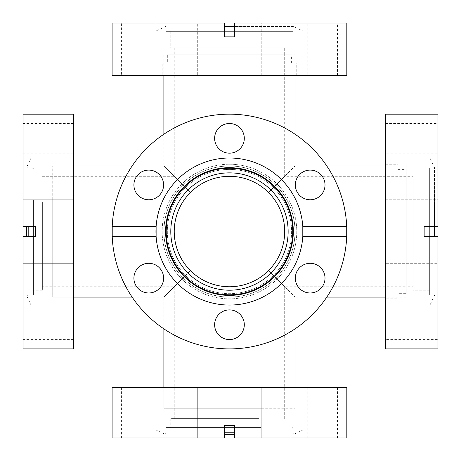 <?xml version="1.0" encoding="UTF-8"?>
<svg xmlns="http://www.w3.org/2000/svg" width="461" height="461" viewBox="0 0 461 461"><rect width="100%" height="100%" fill="white"/><g stroke="black" fill="none" stroke-linecap="round" stroke-linejoin="round"><path stroke-width="0.35" stroke-dasharray="2.31 1.73" d="M190.41 192.485C169.343 171.417 169.343 171.417 190.41 192.485C169.343 171.417 169.343 171.417 190.41 192.485C201.296 181.939 214.313 176.551 229.463 176.309C214.313 176.551 201.296 181.939 190.41 192.485C179.871 203.37 174.477 216.388 174.235 231.537A55.228 55.228 0 0 0 229.463 286.765A55.228 55.228 0 0 0 284.691 231.537C284.449 246.687 279.061 259.704 268.515 270.59C257.63 281.129 244.612 286.523 229.463 286.765C214.313 286.523 201.296 281.129 190.41 270.59C169.343 291.657 169.343 291.657 190.41 270.59C169.343 291.657 169.343 291.657 190.41 270.59C201.296 281.129 214.313 286.523 229.463 286.765C244.612 286.523 257.63 281.129 268.515 270.59C279.061 259.704 284.449 246.687 284.691 231.537C284.449 216.388 279.061 203.37 268.515 192.485C279.061 203.37 284.449 216.388 284.691 231.537A55.228 55.228 0 0 0 229.463 176.309A55.228 55.228 0 0 0 174.235 231.537C174.477 246.687 179.871 259.704 190.41 270.59C179.871 259.704 174.477 246.687 174.235 231.537C174.477 216.388 179.871 203.37 190.41 192.485M229.463 54.807L295.046 54.807L229.463 54.807M229.463 408.267L295.046 408.267L229.463 408.267M52.733 231.537L52.733 165.954L52.733 231.537M275.839 277.908C262.914 290.43 247.453 296.832 229.463 297.12C247.453 296.832 262.914 290.43 275.839 277.908L295.046 297.12L275.839 277.908C288.356 264.983 294.758 249.528 295.046 231.537C294.758 213.547 288.356 198.086 275.839 185.161L295.046 165.954L275.839 185.161C262.914 172.645 247.453 166.242 229.463 165.954C247.453 166.242 262.914 172.645 275.839 185.161C288.356 198.086 294.758 213.547 295.046 231.537A65.583 65.583 0 0 0 229.463 165.954A65.583 65.583 0 0 0 163.88 231.537C164.168 213.547 170.57 198.086 183.092 185.161C170.57 198.086 164.168 213.547 163.88 231.537A65.583 65.583 0 0 0 229.463 297.12A65.583 65.583 0 0 0 295.046 231.537A65.583 65.583 0 0 0 229.463 165.954A65.583 65.583 0 0 0 163.88 231.537C164.168 249.528 170.57 264.983 183.092 277.908C170.57 264.983 164.168 249.528 163.88 231.537A65.583 65.583 0 0 0 229.463 297.12A65.583 65.583 0 0 0 295.046 231.537C294.758 249.528 288.356 264.983 275.839 277.908M406.193 231.537L406.193 165.954L406.193 231.537M229.463 165.954C211.472 166.242 196.017 172.645 183.092 185.161L163.88 165.954L183.092 185.161C196.017 172.645 211.472 166.242 229.463 165.954M268.515 270.59C289.583 291.657 289.583 291.657 268.515 270.59C289.583 291.657 289.583 291.657 268.515 270.59M268.515 192.485C289.583 171.417 289.583 171.417 268.515 192.485C289.583 171.417 289.583 171.417 268.515 192.485C257.63 181.939 244.612 176.551 229.463 176.309C244.612 176.551 257.63 181.939 268.515 192.485M229.463 297.12C211.472 296.832 196.017 290.43 183.092 277.908L163.88 297.12L183.092 277.908C196.017 290.43 211.472 296.832 229.463 297.12M23.05 317.312L23.05 339.573L23.05 317.312M73.443 317.312L73.443 339.573L73.443 317.312M23.05 270.711L23.05 292.977L23.05 270.711M73.443 270.711L73.443 292.977L73.443 270.711M23.05 177.514L23.05 199.78L23.05 177.514M73.443 177.514L73.443 199.78L73.443 177.514M23.05 130.918L23.05 153.179L23.05 130.918M73.443 130.918L73.443 153.179L73.443 130.918M73.443 114.178L73.443 348.896M23.05 114.178L23.05 226.357L23.05 158.014L23.05 226.357L35.658 226.357L35.658 236.712L23.05 236.712L23.05 305.055L23.05 236.712L28.196 236.712L28.196 226.357L35.658 226.357L28.196 226.357M31.008 194.773L31.008 305.055L31.008 194.773M26.502 226.357L26.502 236.712M33.405 199.907L33.405 294.786L33.405 199.907M33.405 202.195L33.405 290.217L33.405 202.195M42.377 202.195L42.377 290.217L42.377 202.195M42.377 203.923L42.377 286.765L42.377 203.923M52.733 203.923L52.733 286.765L52.733 203.923M52.733 198.743L52.733 297.12L52.733 198.743M73.443 198.743L73.443 297.12L73.443 198.743M28.196 236.712L35.658 236.712L23.05 236.712L23.05 348.896M216.612 317.312A14.844 14.844 0 0 0 222.041 337.585A14.844 14.844 0 0 0 242.319 332.156A14.844 14.844 0 0 0 236.885 311.878A14.844 14.844 0 0 0 216.612 317.312M135.897 270.711A14.844 14.844 0 0 0 141.331 290.989A14.844 14.844 0 0 0 161.609 285.555A14.844 14.844 0 0 0 156.175 265.282A14.844 14.844 0 0 0 135.897 270.711M135.897 177.514A14.844 14.844 0 0 0 141.331 197.792A14.844 14.844 0 0 0 161.609 192.358A14.844 14.844 0 0 0 156.175 172.086A14.844 14.844 0 0 0 135.897 177.514M216.612 130.918A14.844 14.844 0 0 0 222.041 151.191A14.844 14.844 0 0 0 242.319 145.762A14.844 14.844 0 0 0 236.885 125.484A14.844 14.844 0 0 0 216.612 130.918M297.322 177.514A14.844 14.844 0 0 0 302.756 197.792A14.844 14.844 0 0 0 323.028 192.358A14.844 14.844 0 0 0 317.594 172.086A14.844 14.844 0 0 0 297.322 177.514M297.322 270.711A14.844 14.844 0 0 0 302.756 290.989A14.844 14.844 0 0 0 323.028 285.555A14.844 14.844 0 0 0 317.594 265.282A14.844 14.844 0 0 0 297.322 270.711M331.102 290.217A117.359 117.359 0 0 0 288.142 129.898A117.359 117.359 0 0 0 127.83 172.858A117.359 117.359 0 0 0 170.783 333.17A117.359 117.359 0 0 0 331.102 290.217M165.793 194.773A73.524 73.524 0 0 0 156.123 226.357L112.219 226.357A117.359 117.359 0 0 1 229.463 114.178A117.359 117.359 0 0 1 346.712 236.712A117.359 117.359 0 0 1 125.853 286.656A117.359 117.359 0 0 1 132.14 165.954L163.88 165.954L163.88 134.209A117.359 117.359 0 0 1 326.791 297.12L295.046 297.12L295.046 328.86A117.359 117.359 0 0 1 112.219 226.357L156.123 226.357A73.524 73.524 0 0 1 229.463 158.014A73.524 73.524 0 0 1 302.802 226.357A73.524 73.524 0 0 0 165.793 194.773M112.219 226.357L156.123 226.357A73.524 73.524 0 0 0 293.138 268.296A73.524 73.524 0 0 0 302.802 236.712L346.712 236.712L302.802 236.712A73.524 73.524 0 0 1 229.463 305.055A73.524 73.524 0 0 1 156.123 236.712L112.219 236.712M178.649 202.195A58.68 58.68 0 0 0 200.126 282.351A58.68 58.68 0 0 0 280.282 260.874A58.68 58.68 0 0 0 258.805 180.718A58.68 58.68 0 0 0 178.649 202.195M181.634 203.923A55.228 55.228 0 0 0 201.849 279.366A55.228 55.228 0 0 0 277.291 259.151A55.228 55.228 0 0 0 257.077 183.709A55.228 55.228 0 0 0 181.634 203.923M172.668 198.743A65.583 65.583 0 0 0 196.674 288.332A65.583 65.583 0 0 0 286.264 264.326A65.583 65.583 0 0 0 262.257 174.736A65.583 65.583 0 0 0 172.668 198.743A65.583 65.583 0 0 0 196.674 288.332A65.583 65.583 0 0 0 286.264 264.326A65.583 65.583 0 0 0 262.257 174.736A65.583 65.583 0 0 0 172.668 198.743M346.712 236.712L302.802 236.712A73.524 73.524 0 0 0 302.802 226.357L346.712 226.357M143.688 437.95L121.427 437.95L143.688 437.95M143.688 387.557L121.427 387.557L143.688 387.557M190.289 437.95L168.023 437.95L190.289 437.95M190.289 387.557L168.023 387.557L190.289 387.557M283.486 437.95L261.22 437.95L283.486 437.95M283.486 387.557L261.22 387.557L283.486 387.557M330.082 437.95L307.821 437.95L330.082 437.95M330.082 387.557L307.821 387.557L330.082 387.557M112.104 387.557L346.822 387.557M112.104 437.95L224.288 437.95L224.288 425.342L234.643 425.342L234.643 437.95L346.822 437.95M224.288 437.95L155.945 437.95L224.288 437.95L224.288 432.804L224.288 437.95M234.643 432.804L234.643 425.342L234.643 437.95L302.986 437.95L234.643 437.95L234.643 432.804L224.288 432.804L224.288 425.342L224.288 432.804M266.228 429.992L155.945 429.992L266.228 429.992M224.288 434.498L234.643 434.498M261.093 427.595L166.214 427.595L261.093 427.595M258.805 427.595L170.783 427.595L258.805 427.595M258.805 418.623L170.783 418.623L258.805 418.623M257.077 418.623L174.235 418.623L257.077 418.623M257.077 408.267L174.235 408.267L257.077 408.267M262.257 408.267L163.88 408.267L262.257 408.267M262.257 387.557L163.88 387.557L262.257 387.557M385.482 199.78L437.95 199.78L437.95 170.092L437.95 199.78L437.95 170.092L437.95 199.78L385.482 199.78L385.482 170.092L437.95 170.092L385.482 170.092L385.482 199.78M385.482 292.977L437.95 292.977L437.95 263.294L437.95 292.977L437.95 263.294L437.95 292.977L385.482 292.977L385.482 263.294L437.95 263.294L385.482 263.294L385.482 292.977M385.482 339.573L385.482 309.89L385.482 339.573L437.95 339.573L437.95 309.89L437.95 339.573M385.482 309.89L437.95 309.89M385.482 153.179L385.482 123.496L385.482 153.179L437.95 153.179L437.95 123.496L437.95 153.179M385.482 123.496L437.95 123.496M429.664 294.971L429.664 168.104L429.664 294.971L434.498 295.392L429.992 305.055L397.912 305.055L397.912 158.014L397.912 305.055L397.912 158.014L397.912 305.055L437.95 305.055L437.95 236.712L437.95 305.055M437.95 348.896L437.95 236.712L424.143 236.712L437.95 236.712L424.143 236.712L424.143 226.357L437.95 226.357L424.143 226.357L424.143 236.712L424.143 226.357L437.95 226.357L437.95 114.178M437.95 158.014L437.95 226.357L437.95 158.014L397.912 158.014L429.992 158.014L429.992 226.357M385.482 298.843L385.482 164.225L385.482 298.843L397.912 298.843L397.912 164.225L397.912 298.843M385.482 164.225L397.912 164.225M385.482 348.896L385.482 114.178M429.664 172.858L429.664 290.217L429.664 172.858L413.096 172.858L413.096 290.217L413.096 172.858M429.664 290.217L413.096 290.217M397.912 293.669L397.912 169.406L397.912 293.669L406.193 293.669L406.193 169.406L406.193 293.669M397.912 169.406L406.193 169.406M284.691 418.623L284.691 286.765L406.193 286.765L406.193 176.309L406.193 286.765L413.096 286.765L413.096 176.309L413.096 286.765M42.377 176.309L174.235 176.309L174.235 47.904L284.691 47.904L284.691 54.807L174.235 54.807L284.691 54.807L284.691 176.309L413.096 176.309M429.664 168.104L434.498 167.677L434.498 226.357M434.498 236.712L434.498 167.677L429.992 158.014L429.992 236.712M261.22 75.518L261.22 23.05L290.908 23.05L261.22 23.05L290.908 23.05L261.22 23.05L261.22 75.518L290.908 75.518L290.908 23.05L290.908 75.518L261.22 75.518M168.023 75.518L168.023 23.05L197.706 23.05L168.023 23.05L197.706 23.05L168.023 23.05L168.023 75.518L197.706 75.518L197.706 23.05L197.706 75.518L168.023 75.518M121.427 75.518L151.11 75.518L121.427 75.518L121.427 23.05L151.11 23.05L121.427 23.05M151.11 75.518L151.11 23.05M307.821 75.518L337.504 75.518L307.821 75.518L307.821 23.05L337.504 23.05L307.821 23.05M337.504 75.518L337.504 23.05M166.029 31.336L292.896 31.336L166.029 31.336L165.608 26.502L155.945 31.008L155.945 63.088L302.986 63.088L155.945 63.088L302.986 63.088L155.945 63.088L155.945 23.05L224.288 23.05L155.945 23.05M234.643 31.008L302.986 31.008L302.986 63.088L302.986 23.05L234.643 23.05L234.643 36.857L224.288 36.857L234.643 36.857L224.288 36.857L224.288 23.05L224.288 36.857L224.288 23.05L112.104 23.05M162.157 75.518L296.775 75.518L162.157 75.518L162.157 63.088L296.775 63.088L162.157 63.088M296.775 75.518L296.775 63.088M346.822 23.05L302.986 23.05M346.822 75.518L112.104 75.518M234.643 36.857L234.643 23.05L234.643 36.857M288.142 31.336L170.783 31.336L288.142 31.336L288.142 47.904L170.783 47.904L288.142 47.904M170.783 31.336L170.783 47.904M167.331 63.088L291.594 63.088L167.331 63.088L167.331 54.807L291.594 54.807L167.331 54.807M291.594 63.088L291.594 54.807M284.691 47.904L174.235 47.904M292.896 31.336L293.323 26.502L224.288 26.502M234.643 26.502L293.323 26.502L302.986 31.008L224.288 31.008M148.753 170.092A14.844 14.844 0 0 1 163.597 184.936A14.844 14.844 0 0 1 148.753 199.78A14.844 14.844 0 0 0 163.597 184.936A14.844 14.844 0 0 0 148.753 170.092A14.844 14.844 0 0 0 133.909 184.936A14.844 14.844 0 0 0 148.753 199.78A14.844 14.844 0 0 1 133.909 184.936A14.844 14.844 0 0 1 148.753 170.092M148.753 263.294A14.844 14.844 0 0 1 163.597 278.133A14.844 14.844 0 0 1 148.753 292.977A14.844 14.844 0 0 0 163.597 278.133A14.844 14.844 0 0 0 148.753 263.294A14.844 14.844 0 0 0 133.909 278.133A14.844 14.844 0 0 0 148.753 292.977A14.844 14.844 0 0 1 133.909 278.133A14.844 14.844 0 0 1 148.753 263.294M229.463 309.89A14.844 14.844 0 0 1 244.307 324.734A14.844 14.844 0 0 1 229.463 339.573A14.844 14.844 0 0 0 244.307 324.734A14.844 14.844 0 0 0 229.463 309.89A14.844 14.844 0 0 0 214.624 324.734A14.844 14.844 0 0 0 229.463 339.573A14.844 14.844 0 0 1 214.624 324.734A14.844 14.844 0 0 1 229.463 309.89M310.178 263.294A14.844 14.844 0 0 1 325.017 278.133A14.844 14.844 0 0 1 310.178 292.977A14.844 14.844 0 0 0 325.017 278.133A14.844 14.844 0 0 0 310.178 263.294A14.844 14.844 0 0 0 295.334 278.133A14.844 14.844 0 0 0 310.178 292.977A14.844 14.844 0 0 1 295.334 278.133A14.844 14.844 0 0 1 310.178 263.294M310.178 170.092A14.844 14.844 0 0 1 325.017 184.936A14.844 14.844 0 0 1 310.178 199.78A14.844 14.844 0 0 0 325.017 184.936A14.844 14.844 0 0 0 310.178 170.092A14.844 14.844 0 0 0 295.334 184.936A14.844 14.844 0 0 0 310.178 199.78A14.844 14.844 0 0 1 295.334 184.936A14.844 14.844 0 0 1 310.178 170.092M229.463 123.496A14.844 14.844 0 0 1 244.307 138.34A14.844 14.844 0 0 1 229.463 153.179A14.844 14.844 0 0 0 244.307 138.34A14.844 14.844 0 0 0 229.463 123.496A14.844 14.844 0 0 0 214.624 138.34A14.844 14.844 0 0 0 229.463 153.179A14.844 14.844 0 0 1 214.624 138.34A14.844 14.844 0 0 1 229.463 123.496M229.463 158.014A73.524 73.524 0 0 1 302.986 231.537A73.524 73.524 0 0 1 229.463 305.055A73.524 73.524 0 0 1 155.945 231.537A73.524 73.524 0 0 1 229.463 158.014A73.524 73.524 0 0 1 302.986 231.537A73.524 73.524 0 0 1 229.463 305.055A73.524 73.524 0 0 1 155.945 231.537A73.524 73.524 0 0 1 229.463 158.014A73.524 73.524 0 0 1 302.986 231.537A73.524 73.524 0 0 1 229.463 305.055A73.524 73.524 0 0 1 155.945 231.537A73.524 73.524 0 0 1 229.463 158.014M229.463 164.225A67.312 67.312 0 0 1 296.775 231.537A67.312 67.312 0 0 1 229.463 298.843A67.312 67.312 0 0 1 162.157 231.537A67.312 67.312 0 0 1 229.463 164.225A67.312 67.312 0 0 1 296.775 231.537A67.312 67.312 0 0 1 229.463 298.843A67.312 67.312 0 0 1 162.157 231.537A67.312 67.312 0 0 1 229.463 164.225M229.463 290.217A58.68 58.68 0 0 0 288.142 231.537A58.68 58.68 0 0 0 229.463 172.858A58.68 58.68 0 0 0 170.783 231.537A58.68 58.68 0 0 0 229.463 290.217A58.68 58.68 0 0 0 288.142 231.537A58.68 58.68 0 0 0 229.463 172.858A58.68 58.68 0 0 0 170.783 231.537A58.68 58.68 0 0 0 229.463 290.217M229.463 169.406A62.131 62.131 0 0 1 291.594 231.537A62.131 62.131 0 0 1 229.463 293.669A62.131 62.131 0 0 1 167.331 231.537A62.131 62.131 0 0 1 229.463 169.406A62.131 62.131 0 0 1 291.594 231.537A62.131 62.131 0 0 1 229.463 293.669A62.131 62.131 0 0 1 167.331 231.537A62.131 62.131 0 0 1 229.463 169.406M229.463 176.309A55.228 55.228 0 0 1 284.691 231.537A55.228 55.228 0 0 1 229.463 286.765A55.228 55.228 0 0 1 174.235 231.537A55.228 55.228 0 0 1 229.463 176.309A55.228 55.228 0 0 1 284.691 231.537A55.228 55.228 0 0 1 229.463 286.765A55.228 55.228 0 0 1 174.235 231.537A55.228 55.228 0 0 1 229.463 176.309M229.463 167.677A63.86 63.86 0 0 1 293.323 231.537A63.86 63.86 0 0 1 229.463 295.392A63.86 63.86 0 0 1 165.608 231.537A63.86 63.86 0 0 1 229.463 167.677M229.463 168.104A63.434 63.434 0 0 1 292.896 231.537A63.434 63.434 0 0 1 229.463 294.971A63.434 63.434 0 0 1 166.029 231.537A63.434 63.434 0 0 1 229.463 168.104M174.235 418.623L174.235 286.765L42.377 286.765M295.046 387.557L295.046 408.267L295.046 387.557M295.046 54.807L295.046 75.518M295.046 134.209L295.046 165.954L326.791 165.954M406.193 165.954L385.482 165.954M73.443 165.954L52.733 165.954L73.443 165.954M163.88 328.86L163.88 297.12L132.14 297.12M73.443 297.12L52.733 297.12L73.443 297.12M406.193 297.12L385.482 297.12M163.88 54.807L163.88 75.518M163.88 387.557L163.88 408.267L163.88 387.557M73.443 339.573L23.05 339.573M73.443 292.977L23.05 292.977L73.443 292.977M73.443 199.78L23.05 199.78L73.443 199.78M73.443 153.179L23.05 153.179M33.405 294.786L26.502 295.392L31.008 305.055L23.05 305.055M33.405 168.282L26.502 167.677L31.008 158.014L23.05 158.014M42.377 290.217L33.405 290.217M42.377 172.858L33.405 172.858M73.443 263.294L23.05 263.294L73.443 263.294M73.443 170.092L23.05 170.092L73.443 170.092M73.443 123.496L23.05 123.496M73.443 309.89L23.05 309.89M121.427 387.557L121.427 437.95M168.023 387.557L168.023 437.95L168.023 387.557M261.22 387.557L261.22 437.95L261.22 387.557M307.821 387.557L307.821 437.95M166.214 427.595L165.608 434.498L155.945 429.992L155.945 437.95M292.718 427.595L293.323 434.498L302.986 429.992L302.986 437.95M170.783 418.623L170.783 427.595M288.142 418.623L288.142 427.595M197.706 387.557L197.706 437.95L197.706 387.557M290.908 387.557L290.908 437.95L290.908 387.557M337.504 387.557L337.504 437.95M151.11 387.557L151.11 437.95"/><path stroke-width="0.69" d="M174.235 231.537A55.228 55.228 0 0 0 229.463 286.765A55.228 55.228 0 0 0 284.691 231.537A55.228 55.228 0 0 0 229.463 176.309A55.228 55.228 0 0 0 174.235 231.537M73.443 290.217L73.443 114.178L23.05 114.178L23.05 226.357L35.658 226.357L35.658 236.712L23.05 236.712L23.05 348.896L73.443 348.896L73.443 290.217M26.502 236.712L26.502 226.357M28.196 226.357L28.196 236.712M216.612 317.312A14.844 14.844 0 0 0 222.041 337.585A14.844 14.844 0 0 0 242.319 332.156A14.844 14.844 0 0 0 236.885 311.878A14.844 14.844 0 0 0 216.612 317.312M135.897 270.711A14.844 14.844 0 0 0 141.331 290.989A14.844 14.844 0 0 0 161.609 285.555A14.844 14.844 0 0 0 156.175 265.282A14.844 14.844 0 0 0 135.897 270.711M135.897 177.514A14.844 14.844 0 0 0 141.331 197.792A14.844 14.844 0 0 0 161.609 192.358A14.844 14.844 0 0 0 156.175 172.086A14.844 14.844 0 0 0 135.897 177.514M216.612 130.918A14.844 14.844 0 0 0 222.041 151.191A14.844 14.844 0 0 0 242.319 145.762A14.844 14.844 0 0 0 236.885 125.484A14.844 14.844 0 0 0 216.612 130.918M297.322 177.514A14.844 14.844 0 0 0 302.756 197.792A14.844 14.844 0 0 0 323.028 192.358A14.844 14.844 0 0 0 317.594 172.086A14.844 14.844 0 0 0 297.322 177.514M297.322 270.711A14.844 14.844 0 0 0 302.756 290.989A14.844 14.844 0 0 0 323.028 285.555A14.844 14.844 0 0 0 317.594 265.282A14.844 14.844 0 0 0 297.322 270.711M112.219 236.712A117.359 117.359 0 0 0 331.102 290.217A117.359 117.359 0 0 0 346.712 236.712L346.712 226.357A117.359 117.359 0 0 0 127.83 172.858A117.359 117.359 0 0 0 112.219 226.357L112.219 236.712L156.123 236.712A73.524 73.524 0 0 0 293.138 268.296A73.524 73.524 0 0 0 245.978 159.892A73.524 73.524 0 0 0 156.123 236.712L156.123 226.357L112.219 226.357M284.765 263.462A63.86 63.86 0 0 0 261.393 176.235A63.86 63.86 0 0 0 174.16 199.607A63.86 63.86 0 0 0 197.539 286.84A63.86 63.86 0 0 0 284.765 263.462M174.684 199.907A63.255 63.255 0 0 0 197.838 286.316A63.255 63.255 0 0 0 284.241 263.162A63.255 63.255 0 0 0 261.093 176.759A63.255 63.255 0 0 0 174.684 199.907M178.649 202.195A58.68 58.68 0 0 0 200.126 282.351A58.68 58.68 0 0 0 280.282 260.874A58.68 58.68 0 0 0 258.805 180.718A58.68 58.68 0 0 0 178.649 202.195M181.634 203.923A55.228 55.228 0 0 0 201.849 279.366A55.228 55.228 0 0 0 277.291 259.151A55.228 55.228 0 0 0 257.077 183.709A55.228 55.228 0 0 0 181.634 203.923M346.712 226.357L302.802 226.357L302.802 236.712L346.712 236.712M346.822 387.557L112.104 387.557L112.104 437.95L224.288 437.95L224.288 425.342L234.643 425.342L234.643 437.95L346.822 437.95L346.822 387.557M224.288 432.804L234.643 432.804M234.643 434.498L224.288 434.498M385.482 114.178L437.95 114.178L437.95 226.357L424.143 226.357L424.143 236.712L437.95 236.712L437.95 348.896L385.482 348.896L385.482 114.178M434.498 226.357L434.498 236.712M429.992 226.357L429.992 236.712M112.104 75.518L346.822 75.518L346.822 23.05L234.643 23.05L234.643 36.857L224.288 36.857L224.288 23.05L112.104 23.05L112.104 75.518M224.288 26.502L234.643 26.502M224.288 31.008L234.643 31.008M73.443 165.954L132.14 165.954A117.359 117.359 0 0 1 163.88 134.209L163.88 75.518M385.482 297.12L326.791 297.12A117.359 117.359 0 0 1 295.046 328.86L295.046 387.557M295.046 75.518L295.046 134.209M385.482 165.954L326.791 165.954M132.14 297.12L73.443 297.12M163.88 328.86L163.88 387.557"/></g></svg>
